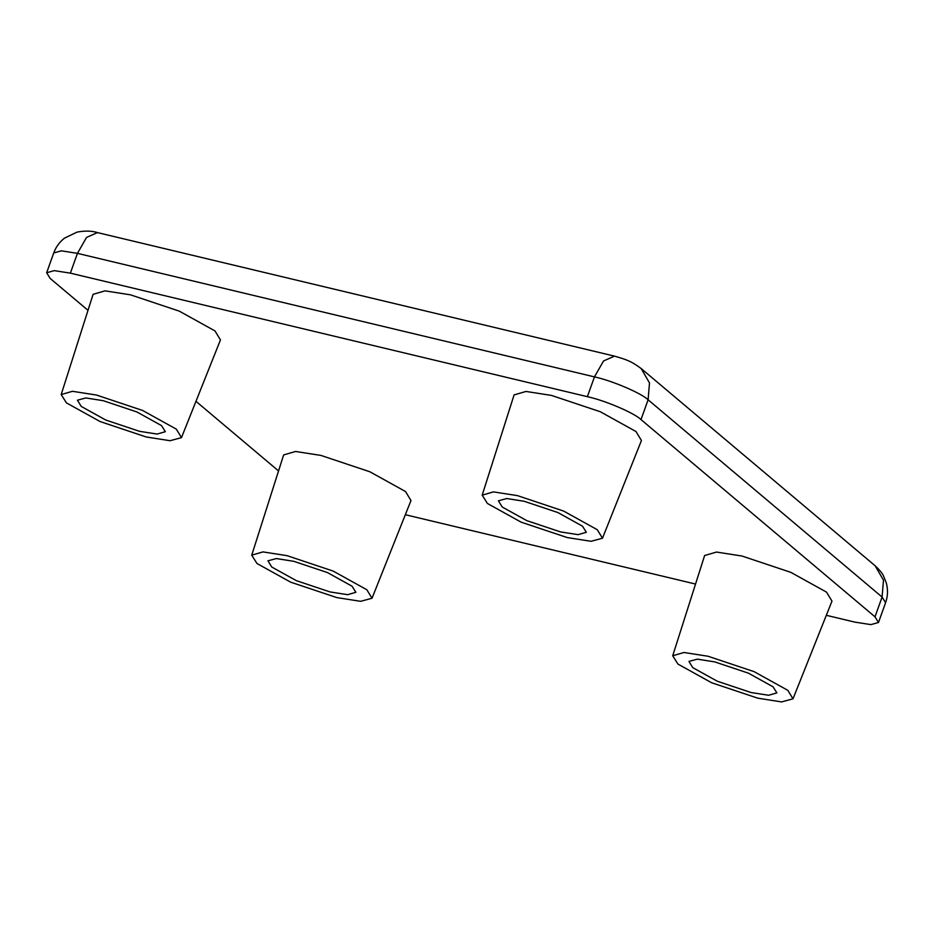 <?xml version="1.0" encoding="UTF-8"?>
<svg xmlns="http://www.w3.org/2000/svg" width="933" height="933" viewBox="0 0 933 933"><rect width="100%" height="100%" fill="white"/><g stroke="black" fill="none" stroke-linecap="round" stroke-linejoin="round"><path stroke-width="1.4" d="M88.005 310.327L50.149 278.419L46.65 272.763L54.277 270.628L70.36 273.147L587.37 396.677C604.887 400.42 634.393 413.016 641.006 419.593L875.002 616.83L878.501 622.486L870.874 624.62L854.78 622.101L826.323 615.302M695.54 584.046L405.33 514.713M278.547 470.943L195.965 401.33M61.193 394.566L93.102 294.315L105.009 290.863L130.492 294.828L179.323 311.156L214.975 330.923L220.456 339.915L181.48 437.635L170.039 440.714L146.236 436.971L100.111 421.553L66.43 402.881L61.193 394.566L72.447 391.3L96.507 395.044L142.632 410.473L176.314 429.133L181.48 437.635M139.542 431.326L105.826 420.06L81.218 406.415L77.439 400.21L85.801 397.948L103.201 400.689L136.918 411.966L161.526 425.6L165.351 431.687L157.129 434.067L139.542 431.326M251.735 555.17L283.644 454.931L295.551 451.467L321.022 455.444L369.865 471.771L405.517 491.528L410.986 500.531L372.022 598.24L360.581 601.33L336.766 597.575L290.641 582.157L256.972 563.497L251.735 555.17L262.978 551.904L287.037 555.66L333.174 571.078L366.844 589.749L372.022 598.24M330.084 591.942L296.367 580.664L271.76 567.031L267.969 560.815L276.331 558.564L293.732 561.304L327.448 572.57L352.056 586.216L355.881 592.292L347.671 594.683L330.084 591.942M672.716 655.759L704.625 555.52L716.532 552.056L742.015 556.033L790.846 572.361L826.498 592.117L831.979 601.12L793.003 698.829L781.562 701.919L757.759 698.164L711.622 682.746L677.953 664.086L672.716 655.759L683.959 652.494L708.03 656.249L754.156 671.667L787.837 690.338L793.003 698.829M751.065 692.531L717.349 681.253L692.741 667.62L688.962 661.404L697.324 659.153L714.725 661.894L748.429 673.16L773.049 686.805L776.874 692.881L768.652 695.272L751.065 692.531M482.186 495.155L514.095 394.904L526.002 391.452L551.473 395.417L600.316 411.745L635.968 431.512L641.438 440.504L602.473 538.224L591.032 541.303L567.217 537.56L521.092 522.142L487.423 503.47L482.186 495.155L493.429 491.889L517.488 495.633L563.625 511.062L597.295 529.722L602.473 538.224M560.535 531.915L526.818 520.649L502.211 507.004L498.42 500.799L506.782 498.537L524.183 501.278L557.899 512.555L582.507 526.189L586.344 532.276L578.122 534.656L560.535 531.915M641.006 419.593L648.097 399.791C641.472 393.213 611.978 380.617 594.449 376.885L77.451 253.356L61.368 250.825L53.741 252.96C55.84 247.105 59.432 242.16 64.505 238.137L77.124 232.084C85.066 230.638 91.842 230.813 97.475 232.597L614.474 356.126C625.903 359.485 630.801 360.814 641.158 368.547L649.496 382.927L648.097 399.791L882.082 597.038L883.493 580.174L875.142 565.795C879.691 570.051 882.513 573.515 883.633 576.197L886.35 583.078C888.088 589.831 887.843 596.362 885.592 602.683L882.082 597.038L875.002 616.83M97.475 232.597L86.547 237.425L77.451 253.356L70.36 273.147M614.474 356.126L603.546 360.966L594.449 376.885L587.37 396.677M885.592 602.683L878.501 622.486M53.741 252.96L46.65 272.763M641.158 368.547L875.142 565.795"/></g></svg>
